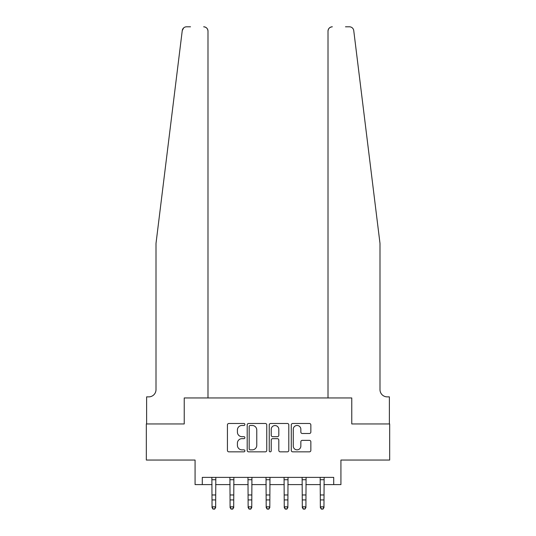 <?xml version="1.0" encoding="UTF-8"?>
<svg xmlns="http://www.w3.org/2000/svg" width="536" height="536" viewBox="0 0 536 536"><rect width="100%" height="100%" fill="white"/><g stroke="black" fill="none" stroke-linecap="round" stroke-linejoin="round"><path stroke-width="0.8" d="M244.892 424.485A0.992 0.992 0 0 0 243.9 423.487L228.839 423.487A1.42 1.42 0 0 0 227.425 424.907L227.425 450.421A1.42 1.42 0 0 0 228.839 451.841L243.9 451.841A0.992 0.992 0 0 0 244.892 450.85A0.992 0.992 0 0 0 243.9 449.858L241.95 449.858A4.536 4.536 0 0 1 237.415 445.322L237.415 443.192A4.536 4.536 0 0 1 241.95 438.656L243.9 438.656A0.992 0.992 0 0 0 244.892 437.664A0.992 0.992 0 0 0 243.9 436.673L241.95 436.673A4.536 4.536 0 0 1 237.415 432.137L237.415 430.013A4.536 4.536 0 0 1 241.95 425.477L243.9 425.477A0.992 0.992 0 0 0 244.892 424.485M309.426 433.483A1.42 1.42 0 0 0 310.846 432.063L310.846 424.907A1.42 1.42 0 0 0 309.426 423.487L292.703 423.487A1.42 1.42 0 0 0 291.283 424.907L291.283 450.421A1.42 1.42 0 0 0 292.703 451.841L309.426 451.841A1.42 1.42 0 0 0 310.846 450.421L310.846 441.778A1.42 1.42 0 0 0 309.426 440.358L302.271 440.358A1.42 1.42 0 0 0 300.85 441.778L300.85 446.066A3.792 3.792 0 0 1 297.058 449.858A3.792 3.792 0 0 1 293.266 446.066L293.266 429.269A3.792 3.792 0 0 1 297.058 425.477A3.792 3.792 0 0 1 300.85 429.269L300.85 432.063A1.42 1.42 0 0 0 302.271 433.483L309.426 433.483M190.521 26.8L186.555 26.8A4.335 4.335 0 0 0 182.253 30.599L156.003 243.424L156.003 389.645A7.223 7.223 0 0 1 148.787 396.868L146.616 396.868L146.616 423.949L184.237 423.949L146.328 423.949L146.328 460.049L195.071 460.049L195.071 484.604L202.293 484.604L202.293 477.382L333.707 477.382L333.707 484.604L340.93 484.604L340.93 460.049L389.672 460.049L389.672 423.949L351.763 423.949L351.763 397.953L328.005 397.953L328.005 31.135L328.005 397.953M207.995 397.953L207.995 31.135L207.995 397.953L184.237 397.953L184.237 423.949L184.237 397.953L351.763 397.953L351.763 423.949L389.384 423.949L389.384 396.868L387.213 396.868A7.223 7.223 0 0 1 379.997 389.645A7.223 7.223 0 0 0 387.213 396.868M266.76 424.907A1.42 1.42 0 0 0 265.34 423.487L248.617 423.487A1.42 1.42 0 0 0 247.197 424.907L247.197 450.421A1.42 1.42 0 0 0 248.617 451.841L265.34 451.841A1.42 1.42 0 0 0 266.76 450.421L266.76 424.907M270.66 423.487L287.383 423.487A1.42 1.42 0 0 1 288.804 424.907L288.804 450.421A1.42 1.42 0 0 1 287.383 451.841L280.228 451.841A1.42 1.42 0 0 1 278.807 450.421L278.807 440.076A1.42 1.42 0 0 0 277.393 438.656L272.643 438.656A1.42 1.42 0 0 0 271.223 440.076L271.223 450.85A0.992 0.992 0 0 1 270.231 451.841A0.992 0.992 0 0 1 269.24 450.85L269.24 424.907A1.42 1.42 0 0 1 270.66 423.487M202.293 484.604L212.042 484.604M215.646 484.604L230.091 484.604M233.703 484.604L248.141 484.604M251.753 484.604L266.198 484.604M269.802 484.604L284.248 484.604M287.859 484.604L302.297 484.604M305.909 484.604L320.354 484.604M323.958 484.604L333.707 484.604M250.171 425.477A0.992 0.992 0 0 0 249.18 426.468L249.18 448.867A0.992 0.992 0 0 0 250.171 449.858L252.228 449.858A4.536 4.536 0 0 0 256.764 445.322L256.764 430.013A4.536 4.536 0 0 0 252.228 425.477L250.171 425.477M278.807 429.336A3.792 3.792 0 0 0 275.015 425.544A3.792 3.792 0 0 0 271.223 429.336L271.223 435.259A1.42 1.42 0 0 0 272.643 436.673L277.393 436.673A1.42 1.42 0 0 0 278.807 435.259L278.807 429.336M215.82 477.382L215.646 507.612L214.568 509.2L213.12 508.878L214.568 509.2M211.867 477.382L212.042 506.808L215.646 506.808L214.568 508.878M213.12 509.2L212.042 507.612L212.042 506.808L213.12 508.878M182.253 30.599L183.64 27.926M207.995 31.135A4.335 4.335 0 0 0 203.66 26.8C206.273 27.075 207.72 28.522 207.995 31.135M156.003 389.645A7.223 7.223 0 0 1 148.787 396.868M370.537 166.73L353.747 30.599C351.194 26.07 351.194 26.07 353.747 30.599L379.997 243.424L379.997 389.645M345.479 26.8L349.445 26.8A4.335 4.335 0 0 1 353.747 30.599M332.34 26.8A4.335 4.335 0 0 0 328.005 31.135C328.28 28.522 329.727 27.075 332.34 26.8M233.87 477.382L233.703 507.612L232.617 509.2L231.177 508.878L232.617 509.2M229.917 477.382L230.091 506.808L233.703 506.808L232.617 508.878M231.177 509.2L230.091 507.612L230.091 506.808L231.177 508.878M251.927 477.382L251.753 507.612L250.667 509.2L249.227 508.878L250.667 509.2M247.974 477.382L248.141 506.808L251.753 506.808L250.667 508.878M249.227 509.2L248.141 507.612L248.141 506.808L249.227 508.878M269.976 477.382L269.802 507.612L268.724 509.2L267.276 508.878L268.724 509.2M266.024 477.382L266.198 506.808L269.802 506.808L268.724 508.878M267.276 509.2L266.198 507.612L266.198 506.808L267.276 508.878M288.026 477.382L287.859 507.612L286.773 509.2L285.333 508.878L286.773 509.2M284.073 477.382L284.248 506.808L287.859 506.808L286.773 508.878M285.333 509.2L284.248 507.612L284.248 506.808L285.333 508.878M306.083 477.382L305.909 507.612L304.823 509.2L303.383 508.878L304.823 509.2M302.13 477.382L302.297 506.808L305.909 506.808L304.823 508.878M303.383 509.2L302.297 507.612L302.297 506.808L303.383 508.878M324.133 477.382L323.958 507.612L322.88 509.2L321.433 508.878L322.88 509.2M320.18 477.382L320.354 506.808L323.958 506.808L322.88 508.878M321.433 509.2L320.354 507.612L320.354 506.808L321.433 508.878M215.646 494.969L212.042 494.969M215.646 499.927L212.042 499.927M215.646 479.727L212.042 479.727M233.703 494.969L230.091 494.969M233.703 499.927L230.091 499.927M233.703 479.727L230.091 479.727M251.753 494.969L248.141 494.969M251.753 499.927L248.141 499.927M251.753 479.727L248.141 479.727M269.802 494.969L266.198 494.969M269.802 499.927L266.198 499.927M269.802 479.727L266.198 479.727M287.859 494.969L284.248 494.969M287.859 499.927L284.248 499.927M287.859 479.727L284.248 479.727M305.909 494.969L302.297 494.969M305.909 499.927L302.297 499.927M305.909 479.727L302.297 479.727M323.958 494.969L320.354 494.969M323.958 499.927L320.354 499.927M323.958 479.727L320.354 479.727"/></g></svg>
